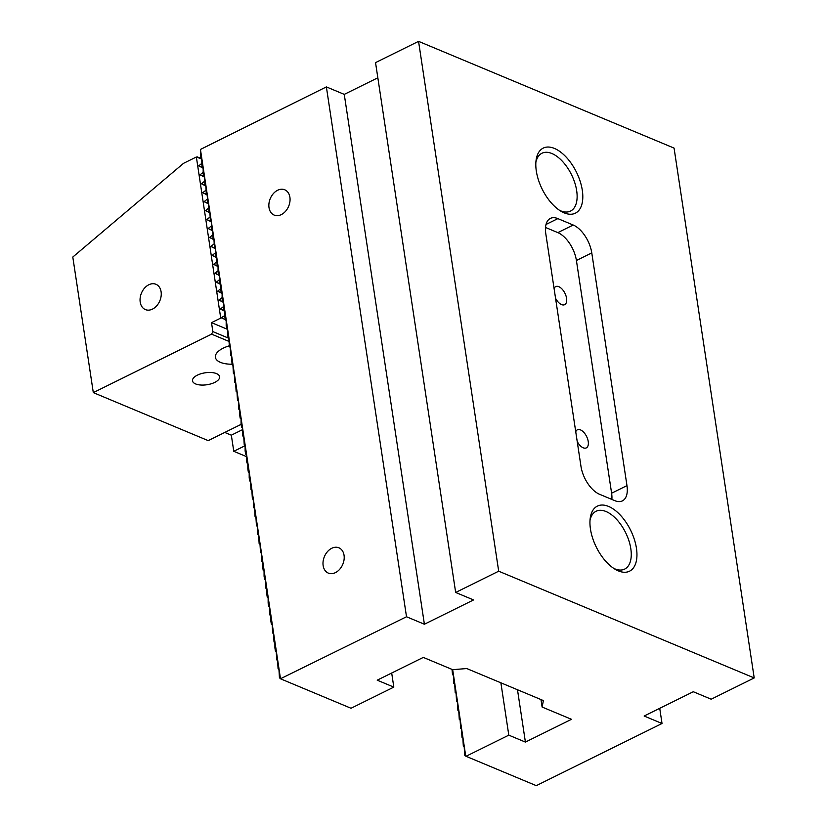 <?xml version="1.0" encoding="UTF-8"?>
<svg xmlns="http://www.w3.org/2000/svg" width="827" height="827" viewBox="0 0 827 827"><rect width="100%" height="100%" fill="white"/><g stroke="black" fill="none" stroke-linecap="round" stroke-linejoin="round"><path stroke-width="1.24" d="M280.498 678.75L279.433 677.758L278.957 669.632L278.079 668.805L277.603 660.68L276.725 659.853L276.249 651.728L275.37 650.911L274.915 647.861L274.895 642.775L274.016 641.959L273.541 633.823L272.672 633.006L272.186 624.881L271.318 624.054L270.853 621.015L270.832 615.929L269.964 615.102L269.499 612.063L269.478 606.977L268.61 606.16L268.144 603.11L268.124 598.024L267.255 597.208L266.79 594.158L266.77 589.072L265.901 588.255L265.415 580.13L264.547 579.303L264.082 576.264L264.061 571.178L263.193 570.351L262.728 567.312L262.717 562.226L261.839 561.409L261.363 553.273L260.484 552.457L260.009 544.321L259.13 543.504L258.655 535.369L257.776 534.552L257.3 526.427L256.422 525.6L255.946 517.475L255.067 516.658L254.592 508.522L253.713 507.706L253.238 499.57L252.359 498.753L251.884 490.618L251.015 489.801L250.529 481.676L249.661 480.849L249.196 477.81L249.175 472.724L248.307 471.907L247.842 468.857L247.821 463.771L246.953 462.955L246.487 459.905L246.467 454.819L245.598 454.002L245.133 450.963L245.112 445.867L244.244 445.05L243.758 436.925L242.89 436.098L242.425 433.059L242.404 427.972L241.536 427.156L241.07 424.106L241.05 419.02L240.181 418.204L239.716 415.154L239.706 410.068L238.827 409.251L238.352 401.116L237.473 400.299L236.998 392.174L236.119 391.347L235.643 383.221L234.765 382.405L234.289 374.269L233.41 373.453L232.935 365.317L232.056 364.5L231.581 356.365L230.702 355.548L230.226 347.423L229.348 346.596L228.872 338.47L228.004 337.654L227.518 329.518L226.65 328.701L226.185 325.652L226.164 320.566L225.295 319.749L224.83 316.71L224.81 311.614L223.941 310.797L223.455 302.672L222.587 301.845L222.122 298.805L222.101 293.719L221.233 292.892L220.768 289.853L220.747 284.767L219.879 283.95L219.413 280.901L219.393 275.815L218.524 274.998L218.059 271.959L218.049 266.863L217.17 266.046L216.695 257.921L215.816 257.094L215.34 248.968L214.462 248.141L213.986 240.016L213.108 239.199L212.632 231.064L211.753 230.247L211.278 222.112L210.399 221.295L209.924 213.17L209.045 212.343L208.569 204.217L207.691 203.39L207.215 195.265L206.336 194.448L205.861 186.313L204.993 185.496L204.507 177.36L203.638 176.544L203.173 173.505L203.153 168.419L202.284 167.592L201.819 164.552L201.798 159.466L200.93 158.639L200.465 155.6L200.444 149.439L280.498 678.75L406.512 616.756L326.376 86.907L200.444 149.439M452.028 669.405L452.503 674.594L453.372 675.411L453.858 683.547L454.726 684.363L455.201 692.499L456.08 693.315L456.556 701.441L457.434 702.268L457.91 710.393L458.789 711.22L459.264 719.345L460.143 720.162L460.618 728.298L461.497 729.114L461.973 737.25L462.851 738.066L463.327 746.192L464.205 747.019L464.681 755.144L466.014 756.291L508.801 735.151L500.883 682.802M391.688 673.023L393.817 687.113L377.205 680.176L423.3 657.403L452.679 669.674L465.735 756.136M335.442 572.625A13.708 9.965 112.7 0 1 328.319 573.101A13.708 9.965 112.7 0 1 324.401 556.602A13.708 9.965 112.7 0 1 338.884 547.794A13.708 9.965 112.7 0 1 344.053 559.745A13.708 9.965 112.7 0 1 335.442 572.625M281.294 214.617A13.708 9.965 112.7 0 1 274.171 215.092A13.708 9.965 112.7 0 1 270.264 198.594A13.708 9.965 112.7 0 1 284.746 189.786A13.708 9.965 112.7 0 1 289.905 201.736A13.708 9.965 112.7 0 1 281.294 214.617M659.729 708.326L662.024 723.501L644.14 716.027L693.295 691.734L711.179 699.208L754.203 677.944L498.691 571.199L455.667 592.463L473.561 599.937L424.396 624.23L406.512 616.756M424.396 624.23L344.259 94.381L326.376 86.907M377.836 77.79L344.259 94.381M455.667 592.463L375.541 62.614L418.555 41.35L674.067 148.095L754.203 677.944M517.485 689.739L525.403 742.088L508.801 735.151M540.982 699.559L542.109 707.033L571.498 719.314L525.403 742.088M452.679 669.674L466.748 668.547L543.401 700.572L542.109 707.033M280.767 678.905L351.03 708.263L393.817 687.113M662.024 723.501L536.278 785.65L466.014 756.291M545.789 233.69L580.978 466.397A24.2 12.746 63.7 0 0 599.554 494.277L614.885 500.686A24.2 12.746 63.7 0 0 622.359 500.893A24.2 12.746 63.7 0 0 626.969 485.604L591.781 252.907A24.2 12.746 63.7 0 0 573.194 225.016L557.863 218.617A24.2 12.746 63.7 0 0 550.389 218.4A24.2 12.746 63.7 0 0 545.789 233.69M636.449 548.26A36.295 19.124 -116.3 0 1 615.433 569.431A36.295 19.124 -116.3 0 1 590.199 518.384A36.295 19.124 -116.3 0 1 612.745 508.657A36.295 19.124 -116.3 0 1 636.449 548.26M582.301 190.251A36.295 19.124 -116.3 0 1 561.295 211.423A36.295 19.124 -116.3 0 1 536.061 160.366A36.295 19.124 -116.3 0 1 558.597 150.648A36.295 19.124 -116.3 0 1 582.301 190.251M418.555 41.35L498.691 571.199M535.865 162.361A32.263 17.005 -116.3 0 1 541.943 153.243A32.263 17.005 -116.3 0 1 562.494 161.399A32.263 17.005 -116.3 0 1 576.677 190.706A32.263 17.005 -116.3 0 1 570.527 211.081A32.263 17.005 -116.3 0 1 559.59 210.368M590.013 520.369A32.263 17.005 -116.3 0 1 596.081 511.251A32.263 17.005 -116.3 0 1 616.632 519.408A32.263 17.005 -116.3 0 1 630.815 548.714A32.263 17.005 -116.3 0 1 624.674 569.09A32.263 17.005 -116.3 0 1 613.737 568.376M611.866 499.425A24.2 12.746 63.7 0 0 611.608 493.202L576.409 260.495A24.2 12.746 63.7 0 0 557.832 232.614L545.52 227.466M554.08 288.551A10.079 5.313 -116.3 0 1 555.723 286.597A10.079 5.313 -116.3 0 1 564.944 293.285A10.079 5.313 -116.3 0 1 564.655 304.677A10.079 5.313 -116.3 0 1 561.543 304.594A10.079 5.313 -116.3 0 1 555.548 298.237M575.737 431.756A10.079 5.313 -116.3 0 1 577.38 429.802A10.079 5.313 -116.3 0 1 586.601 436.491A10.079 5.313 -116.3 0 1 586.312 447.883A10.079 5.313 -116.3 0 1 583.2 447.789A10.079 5.313 -116.3 0 1 577.205 441.442M216.509 373.608A13.708 6.037 -8.6 0 1 219.62 376.73A13.708 6.037 -8.6 0 1 206.967 384.741A13.708 6.037 -8.6 0 1 192.505 380.823A13.708 6.037 -8.6 0 1 201.023 373.732A13.708 6.037 -8.6 0 1 216.509 373.608M232.015 364.211A22.184 9.769 -8.6 0 1 215.392 357.326A22.184 9.769 -8.6 0 1 229.234 345.82M228.883 341.375L211.598 334.149L93.306 392.618L72.797 257.052L183.522 163.343L196.361 156.996L220.726 318.095L211.505 322.654L212.859 331.606L211.598 334.149M241.112 424.365L208.218 440.626L93.306 392.618M161.1 291.776A13.708 9.965 112.7 0 1 156.748 305.773A13.708 9.965 112.7 0 1 145.376 309.587A13.708 9.965 112.7 0 1 141.458 293.089A13.708 9.965 112.7 0 1 155.941 284.281A13.708 9.965 112.7 0 1 161.1 291.776M222.783 302.031L219 300.118L222.122 297.648M219 300.118L222.546 301.597M224.138 310.983L220.354 309.071L223.476 306.6M220.354 309.071L223.9 310.549M220.726 318.095L224.83 315.552M221.708 318.023L225.254 319.501M244.988 445.753L233.772 451.294L231.333 435.188L242.414 429.709M224.768 432.449L231.333 435.188M246.477 456.607L233.772 451.294M201.126 158.825L196.361 156.996M197.343 156.913L200.889 158.391M212.859 331.606L228.531 338.15M221.429 293.089L217.656 291.166L220.768 288.695M220.075 284.137L216.302 282.214L219.413 279.743M218.721 275.184L214.948 273.272L218.059 270.801M217.367 266.232L213.593 264.32L216.705 261.849M216.012 257.28L212.239 255.367L215.351 252.897M214.658 248.338L210.885 246.415L213.997 243.944M213.304 239.385L209.531 237.463L212.642 234.992M211.95 230.433L208.177 228.521L211.288 226.05M210.606 221.481L206.822 219.569L209.934 217.098M209.252 212.529L205.468 210.616L208.58 208.146M207.897 203.587L204.114 201.664L207.226 199.193M206.543 194.634L202.76 192.712L205.882 190.241M205.189 185.682L201.406 183.77L204.527 181.299M203.835 176.73L200.051 174.817L203.173 172.347M202.481 167.778L198.697 165.865L201.819 163.395M217.656 291.166L221.191 292.644M216.302 282.214L219.837 283.692M214.948 273.272L218.483 274.75M213.593 264.32L217.129 265.798M212.239 255.367L215.775 256.846M210.885 246.415L214.42 247.893M209.531 237.463L213.077 238.941M208.177 228.521L211.722 229.999M206.822 219.569L210.368 221.047M205.468 210.616L209.014 212.094M204.114 201.664L207.66 203.142M202.76 192.712L206.305 194.19M201.406 183.77L204.951 185.248M200.051 174.817L203.597 176.296M198.697 165.865L202.243 167.343M211.505 322.654L227.177 329.198M546.027 224.468L557.863 218.617M611.608 493.202L626.969 485.604M576.409 260.495L591.781 252.907M557.832 232.614L573.194 225.016"/></g></svg>
